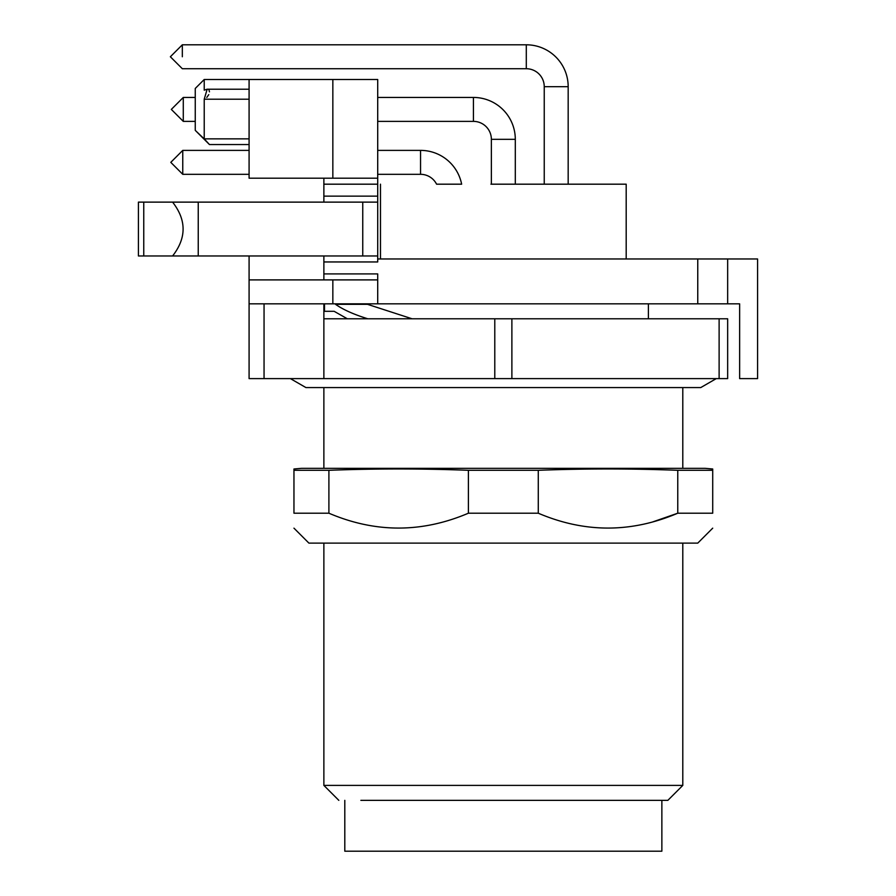 <?xml version="1.0" encoding="UTF-8"?>
<svg xmlns="http://www.w3.org/2000/svg" width="896" height="896" viewBox="0 0 896 896"><rect width="100%" height="100%" fill="white"/><g stroke="black" fill="none" stroke-linecap="round" stroke-linejoin="round"><path stroke-width="1.34" d="M526.299 68.723A17.942 17.942 0 0 1 544.242 86.677L544.242 184.184L568.176 184.184L568.176 86.677A41.877 41.877 0 0 0 526.299 44.8L526.299 68.723L182.325 68.723L170.363 56.762L182.325 44.8L182.325 56.762C182.325 72.206 182.325 72.206 182.325 56.762M436.576 184.184L437.528 184.184L436.576 184.184A17.942 17.942 0 0 0 420.549 174.317L377.709 174.317M377.709 150.382L420.549 150.382A41.877 41.877 0 0 1 461.642 184.184L437.528 184.184L461.642 184.184A41.877 41.877 0 0 0 420.549 150.382L420.549 174.317M249.088 174.317L182.762 174.317L182.762 150.382L249.088 150.382M440.306 184.184L437.528 184.184M544.242 86.677L568.176 86.677A41.877 41.877 0 0 0 526.299 44.8L182.325 44.8M183.288 109.413L183.288 121.374L171.326 109.413L183.288 97.44L183.288 109.413M515.301 184.184L515.301 139.317A41.877 41.877 0 0 0 473.424 97.44L377.709 97.44M515.301 139.317L491.366 139.317A17.942 17.942 0 0 0 473.424 121.374L473.424 97.44M503.339 184.184C518.773 184.184 518.773 184.184 503.339 184.184C487.894 184.184 487.894 184.184 503.339 184.184M511.885 318.786L727.664 318.786L727.664 378.605L511.885 378.605L511.885 318.786L323.87 318.786M719.118 378.605L719.118 318.786M494.782 318.786L494.782 378.605L323.87 378.605L323.87 303.834M494.782 378.605L511.885 378.605M367.808 318.786C353.853 314.462 343.101 309.646 335.563 304.338L367.55 304.338L412.082 318.786M334.141 311.304L347.346 318.786L334.141 311.304L324.498 311.304L324.498 303.834M367.55 304.338L366.285 303.834M324.498 311.304L323.87 311.304M661.864 800.352L661.864 851.2L344.803 851.2L344.803 800.352M360.864 800.352L667.845 800.352L682.797 785.4L323.87 785.4L338.822 800.352M658.762 468.339L323.87 468.339L323.87 387.576M301.437 468.339L705.23 468.339L712.712 468.989L712.712 470.299L677.768 470.299C631.277 468.541 584.774 468.541 538.272 470.299L468.395 470.299C421.893 468.541 375.402 468.541 328.899 470.299L293.955 470.299L293.955 468.989L301.437 468.339M712.712 528.158L697.76 543.122L308.918 543.122L293.955 528.158M328.899 470.299L328.899 513.206L293.955 513.206C293.955 533.019 293.955 533.019 293.955 513.206C293.955 533.019 293.955 533.019 293.955 513.206L293.955 470.299M328.899 513.206C375.334 533.019 421.826 533.019 468.395 513.206L468.395 470.299M468.395 513.206L538.272 513.206L538.272 470.299M538.272 513.206C584.707 533.019 631.21 533.019 677.768 513.206L677.768 470.299M652.893 521.853L677.768 513.206L712.712 513.206L712.712 470.299M712.712 513.206C712.712 533.019 712.712 533.019 712.712 513.206C712.712 533.019 712.712 533.019 712.712 513.206M290.382 378.605L305.928 387.576L700.75 387.576L716.285 378.605M490.93 184.184L590.206 184.184C637.829 184.184 637.829 184.184 590.206 184.184L626.192 184.184L626.192 258.966M377.709 258.966L757.579 258.966L757.579 378.605L739.637 378.605L739.637 303.834L377.709 303.834L377.709 279.899L249.088 279.899L249.088 255.976M323.87 255.976L323.87 279.899M323.87 178.203L323.87 202.126M323.87 261.957L377.709 261.957L377.709 79.498L204.221 79.498L204.221 90.16L207.166 89.208L204.221 99.198L249.088 99.198M697.76 303.834L697.76 258.966M727.664 303.834L727.664 258.966M323.87 273.918L377.709 273.918L377.709 303.834L249.088 303.834L249.088 378.605L323.87 378.605M172.592 255.976C186.592 238.022 186.592 220.08 172.592 202.126L138.421 202.126L138.421 255.976L377.709 255.976M377.709 202.126L172.592 202.126M249.088 79.498L249.088 178.203L377.709 178.203M362.757 202.126L362.757 255.976M332.842 178.203L332.842 79.498M249.088 303.834L249.088 279.899M332.842 303.834L332.842 279.899M206.797 97.44L208.768 94.651M209.462 91.84L209.037 90.16M195.25 88.469L204.221 79.498L195.25 88.469L195.25 130.346L209.451 144.547L204.221 138.858L204.221 99.198M138.421 255.976L138.421 202.126M198.24 255.976L198.24 202.126M249.088 138.858L204.221 138.858M195.25 130.346L205.128 139.776M182.762 174.317L170.789 162.355L182.762 150.382M323.87 196.146L377.709 196.146M323.87 184.184L377.709 184.184M264.051 378.605L264.051 303.834M143.763 255.976L143.763 202.126M473.424 121.374L377.709 121.374M195.25 121.374L183.288 121.374M195.25 97.44L183.288 97.44M491.366 184.184L491.366 139.317M682.797 387.576L682.797 468.339M323.87 543.122L323.87 785.4M682.797 543.122L682.797 785.4M380.475 258.966L380.475 184.184M648.402 303.834L648.402 318.786M207.39 89.219L249.088 89.219M209.462 144.558L249.088 144.558"/></g></svg>
